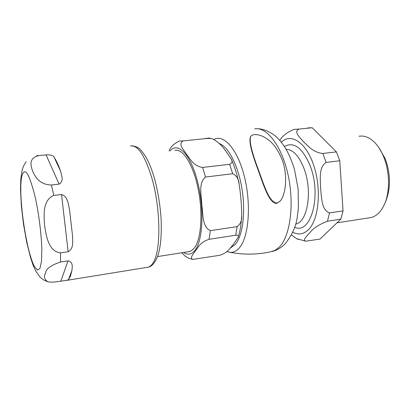 <?xml version="1.0" encoding="UTF-8"?>
<svg xmlns="http://www.w3.org/2000/svg" width="410" height="410" viewBox="0 0 410 410"><rect width="100%" height="100%" fill="white"/><g stroke="black" fill="none" stroke-linecap="round" stroke-linejoin="round"><path stroke-width="0.61" d="M69.556 209.905L72.565 236.109C72.57 241.746 73.902 248.588 68.152 251.745L60.557 252.873C48.529 251.458 46.309 236.232 44.675 225.997C43.855 215.675 42.379 200.095 53.828 195.437L61.52 194.499C67.922 196.369 68.255 204.17 69.556 209.905L72.565 236.109M54.371 157.742C56.36 160.617 58.389 165.03 60.46 170.975C61.377 174.773 64.339 181.046 59.122 184.126L51.455 185.018C38.919 184.638 35.209 176.443 32.662 171.252C30.888 165.906 28.193 158.286 38.74 155.615L46.048 154.872C51.009 154.652 53.782 155.61 54.371 157.742L60.46 170.975M48.18 281.942C44.388 279.728 43.511 276.74 45.536 272.963C45.997 268.873 50.983 265.224 60.495 262.01L68.024 260.862C73.662 262.062 72.088 267.607 71.95 270.421L70.474 276.15L68.531 279.482L67.02 280.317L53.807 282.136L48.18 281.942L43.465 279.897L39.97 277.037L35.829 271.184L33.02 264.932L30.519 257.506L26.65 241.997L23.508 224.265L21.366 206.01L20.5 189.23L20.777 179.232L22.037 170.539L23.549 165.978L26.168 161.607M384.836 203.427L385.969 200.715C390.884 187.693 390.627 173.671 385.2 158.644L378.717 147.441M340.833 219.165L327.441 221.21C318.775 224.685 312.968 228.467 310.021 232.557C307.141 235.755 302.339 239.917 305.696 241.208L319.995 239.076L340.833 219.165L343.042 210.904L329.563 212.908C321.363 210.253 321.722 197.266 320.599 188.759C320.543 180.118 318.38 167.306 326.14 162.416L339.767 160.766L336.405 151.89L322.819 153.468C312.891 152.423 308.007 145.827 303.523 141.768C300.043 137.545 293.083 131.641 299.09 129.078L312.22 127.741L307.684 127.92M279.845 140.353C282.275 135.987 287.026 132.317 294.093 129.35M298.26 239.435L296.538 238.62L291.479 234.92M312.22 127.741L336.405 151.89M339.767 160.766L343.042 210.904M358.965 136.263C364.715 135.249 370.317 137.704 375.77 143.633C378.896 147.175 381.546 151.623 383.719 156.979C389.777 171.698 390.079 191.578 384.595 204.001C381.141 211.739 376.559 216.27 370.85 217.582L369.272 217.828M188.487 251.704L191.537 250.71L194.647 247.645C201.295 238.594 203.052 212.334 198.05 188.344C193.11 164.302 182.732 148.22 174.87 150.398M235.704 235.232L209.044 239.307C199.598 242.464 198.624 247.24 195.539 250.587C193.674 253.713 189.461 257.762 192.7 259.412L219.668 255.307C228.442 252.422 229.825 248.04 233.193 244.657L238.148 237.4C238.933 236.032 238.118 235.309 235.704 235.232L237.18 226.633C240.542 224.029 242.038 220.329 241.669 215.532C241.618 205.097 240.778 194.699 239.148 184.346C238.779 179.165 236.631 175.634 232.706 173.743L229.667 164.297C232.285 162.949 232.767 161.135 231.112 158.86C225.889 151.669 222.425 143.92 212.031 138.585L205.702 138.298M232.706 173.743L205.523 177.043C197.953 183.075 201.664 195.888 201.766 204.795C203.257 213.533 201.945 226.848 210.325 230.625L237.18 226.633M209.331 138.232L183.301 140.881C177.315 144.012 184.162 150.019 186.637 154.488C190.45 158.767 192.685 165.748 202.581 167.449L229.667 164.297M169.145 151.003C170.165 147.19 173.589 143.864 179.421 141.025M185.607 256.486L181.732 252.77M277.047 203.042L280.076 201.131C285.642 195.473 288.015 175.89 282.393 160.412C278.2 149.819 272.906 142.526 266.51 138.529C261.493 134.957 253.744 133.045 250.905 136.166C248.978 139.805 251.151 150.111 257.429 167.09C263.881 184.474 268.991 202.842 277.047 203.042M280.122 201.079L276.719 203.427C268.524 203.319 263.092 183.234 257.049 167.06C250.884 150.367 248.742 140.215 250.618 136.597L250.653 136.545M21.551 177.376C24.462 165.384 29.151 172.564 35.629 198.922C39.037 215.332 41.349 234.064 41.846 249.111L41.497 261.308L39.949 268.499L37.443 270.118L34.317 266.29C26.127 250.874 18.255 196.134 21.551 177.376M61.52 194.499L68.152 251.745M46.048 154.872L59.122 184.126M130.467 145.955C137.862 144.776 145.012 155.564 151.92 178.314C160.863 209.161 161.038 251.53 153.038 262.923C151.582 265.27 149.963 266.684 148.189 267.176L147.041 267.361M36.879 155.477L38.74 155.615M51.455 185.018L53.828 195.437M60.557 252.873L60.495 262.01M71.95 270.421L68.531 279.482M68.024 260.862L60.895 280.988M286.2 149.286C293.237 149.64 299.228 156.195 304.184 168.951C312.435 190.686 307.802 220.795 296.573 223.829L295.697 224.091M294.708 227.304C310.678 234.894 321.876 196.072 310.344 166.286C302.641 147.907 294.006 141.291 284.443 146.437M292.791 232.219C298.403 235.166 303.615 234.325 308.433 229.697C318.703 219.78 321.686 189.835 314.024 166.275C306.495 142.598 291.151 132.517 281.342 142.142M327.441 221.21L329.563 212.908M326.14 162.416L322.819 153.468M299.09 129.078L294.078 129.35M183.618 252.473C187.964 255.379 191.865 254.538 195.319 249.957C203.083 239.676 204.313 207.117 197.282 180.6C190.342 153.975 177.699 141.558 170.14 150.9M209.044 239.307L210.325 230.625M205.523 177.043L202.581 167.449M183.301 140.881L179.406 141.025M270.959 251.735L275.156 250.284L279.43 246.933C290.136 236.114 294.477 204.605 288.199 175.49C282.008 146.324 266.951 126.7 254.718 128.827M228.15 251.935L229.759 252.263C233.275 252.678 236.493 251.176 239.425 247.763C248.634 237.262 251.407 205.497 244.683 177.781C238.051 149.993 224.065 133.834 214.092 139.456M230.235 248.173L235.432 244.304C242.72 235.612 245.764 212.308 242.013 189.061C238.297 165.794 228.493 146.821 219.329 143.52M67.02 280.317L148.189 267.176C151.838 266.587 155.006 262.918 157.681 256.163C160.566 247.881 161.719 235.658 161.14 219.499C160.233 205.461 158.07 191.982 154.642 179.062C151.92 169.489 148.799 161.786 145.273 155.954C141.112 150.337 139.677 146.882 132.148 145.781M296.532 238.62L305.696 241.208M370.85 217.582L337.02 222.809M189.656 251.52L157.532 256.578M207.865 138.078L210.325 138.232M231.389 159.464C234.546 166.378 237.047 174.255 238.892 183.091M241.618 216.531C241.223 224.419 240.075 231.353 238.169 237.328M184.777 255.871L188.498 258.172L192.7 259.412M279.753 201.51L280.076 201.131M257.459 128.735C263.066 128.832 268.965 131.174 275.146 135.772C282.715 142.516 289.168 152.089 294.467 169.371L298.137 188.948L298.372 208.613L297.204 217.525C296.02 226.422 291.946 235.237 284.996 243.981C281.516 247.548 277.401 250.003 272.635 251.35C258.454 254.697 244.16 254.999 229.759 252.263L226.858 251.535"/></g></svg>
